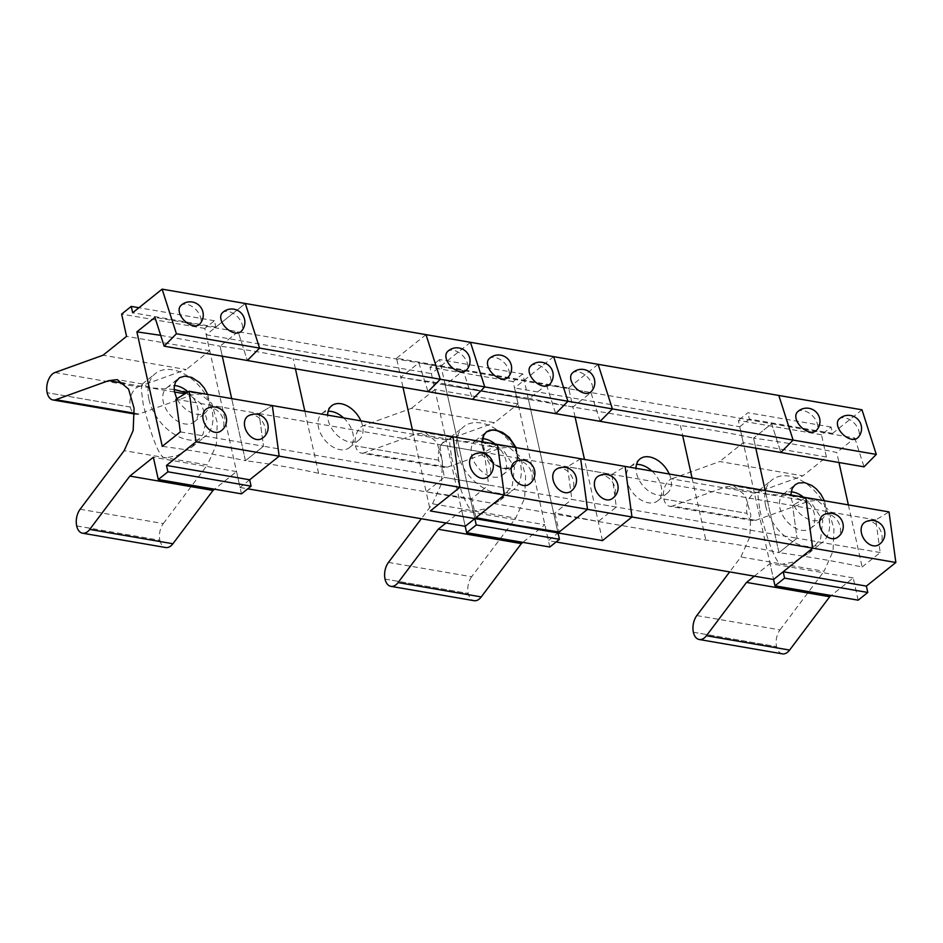 <?xml version="1.0" encoding="UTF-8"?>
<svg xmlns="http://www.w3.org/2000/svg" width="943" height="943" viewBox="0 0 943 943"><rect width="100%" height="100%" fill="white"/><g stroke="black" fill="none" stroke-linecap="round" stroke-linejoin="round"><path stroke-width="0.71" stroke-dasharray="4.71 3.54" d="M765.622 505.719A40.113 26.475 51.3 0 0 789.951 539.985A40.113 26.475 51.3 0 0 822.249 542.461A40.113 26.475 51.3 0 0 817.829 494.603A40.113 26.475 51.3 0 0 772.093 479.846A40.113 26.475 51.3 0 0 765.622 505.719M759.858 510.328C765.421 533.019 775.759 566.849 782.478 564.126L793.782 562.016L808.646 553.352L820.681 538.642L822.803 520.465L812.571 504.705L791.766 495.924L766.965 494.144L759.327 490.336L757.995 495.935L759.858 510.328M803.507 497.173A21.878 14.44 -128.7 0 1 810.85 528.233A21.878 14.44 -128.7 0 1 793.228 526.878A21.878 14.44 -128.7 0 1 779.955 508.183A21.878 14.44 -128.7 0 1 783.492 494.073A21.878 14.44 -128.7 0 1 791.083 491.857M672.524 506.002A14.062 8.463 99.8 0 1 669.695 506.285A14.062 8.463 99.8 0 1 663.837 499.024A14.062 8.463 99.8 0 1 671.64 478.844L754.824 493.177A14.062 8.463 -80.2 0 0 747.021 513.357L747.021 513.369A14.062 8.463 -80.2 0 0 752.879 520.619A14.062 8.463 -80.2 0 0 755.708 520.336L672.524 506.002L725.367 486.977L733.949 485.963L745.276 495.429L750.769 514.607L749.838 536.862L740.88 556.959L729.646 571.894M755.708 520.336L808.552 501.311L817.133 500.297L828.461 509.774L833.954 528.952L833.023 551.195L824.064 571.293L740.88 556.959M824.418 500.78L826.245 508.572L825.125 515.432L822.449 518.933L819.031 520.654L813.161 520.819C802.304 518.013 795.032 510.764 791.318 499.083L790.823 494.981M848.37 504.906L862.138 567.014C835.581 561.309 807.845 556.523 778.965 552.681L765.186 490.56L778.965 552.681C755.744 547.541 731.355 543.345 705.824 540.068L598.263 521.526L554.932 512.957L559.164 532.041M556.099 541.977L548.413 540.657L558.032 532.948L528.41 399.349L529.542 398.441L572.872 407.011L680.433 425.552C705.977 428.829 730.354 433.026 753.575 438.165L755.791 448.173L753.575 438.165C782.466 442.019 810.19 446.793 836.759 452.499L838.975 462.506M474.848 518.603L445.226 385.003L474.848 518.603L445.226 385.003L528.41 399.349L558.032 532.948L528.41 399.349L445.226 385.003L529.542 398.441L546.469 384.885L771.633 423.702L780.839 452.487L771.633 423.702L753.575 438.165L771.633 423.702L854.806 438.035L836.759 452.499M696.818 615.567L779.991 629.9A14.062 8.463 -80.2 0 0 776.56 646.58L776.56 646.58A14.062 8.463 -80.2 0 0 782.419 653.853M779.991 629.9L824.064 571.293M754.824 493.177L802.906 475.873L719.733 461.528L671.64 478.844M861.996 409.804L832.528 433.415L831.113 427.061L821.494 434.758L826.433 457.025L802.906 475.873M854.806 438.035L864.024 466.832M862.138 567.014L880.196 552.551L875.799 519.911L889.025 511.919M858.165 600.172L853.226 577.906L831.231 595.528M838.94 419.246A13.214 7.98 -135.4 0 1 853.945 422.853A13.214 7.98 -135.4 0 1 857.753 437.811M797.342 412.067A13.214 7.98 -135.4 0 1 812.359 415.674A13.214 7.98 -135.4 0 1 816.166 430.645M864.802 522.304A13.214 9.347 -121.2 0 1 870 521.444A13.214 9.347 -121.2 0 1 881.198 532.041A13.214 9.347 -121.2 0 1 878.475 544.924M823.215 515.137A13.214 9.347 -121.2 0 1 828.414 514.277A13.214 9.347 -121.2 0 1 839.612 524.862A13.214 9.347 -121.2 0 1 836.889 537.758M880.196 552.551L797.012 538.217L778.965 552.681L797.012 538.217L571.859 499.401L554.932 512.957M875.799 519.911L792.615 505.566L797.012 538.217L792.615 505.566L567.45 466.75L571.859 499.401M805.841 497.574L792.615 505.566L805.841 497.574M853.226 577.906L770.042 563.56L773.566 579.474L739.725 426.79L514.56 387.962L548.413 540.657M754.329 576.149L770.042 563.56M663.837 499.012L747.021 513.369L663.837 499.012M826.433 457.025L743.249 442.691L719.733 461.528M821.494 434.758L738.31 420.425L743.249 442.691M831.113 427.061L747.929 412.716L738.31 420.425M832.528 433.415L749.343 419.081L747.929 412.716M739.725 426.79L749.343 419.081M148.923 399.396A40.113 26.475 51.3 0 0 173.264 433.674A40.113 26.475 51.3 0 0 205.55 436.137A40.113 26.475 51.3 0 0 201.142 388.292A40.113 26.475 51.3 0 0 155.406 373.534A40.113 26.475 51.3 0 0 148.923 399.396M174.172 389.459L150.279 387.832L142.157 384.143L141.309 389.624L143.171 404.005C148.723 426.696 159.061 460.526 165.791 457.815L177.095 455.705L191.948 447.041L202.934 434.417L206.765 418.68L200.942 403.498L186.502 392.866M188.07 391.911A21.878 14.44 -128.7 0 1 194.152 421.91A21.878 14.44 -128.7 0 1 176.541 420.566A21.878 14.44 -128.7 0 1 163.269 401.871A21.878 14.44 -128.7 0 1 166.805 387.762A21.878 14.44 -128.7 0 1 174.396 385.546M54.953 372.52L138.138 386.866A14.062 8.463 -80.2 0 0 130.334 407.034L130.334 407.058A14.062 8.463 -80.2 0 0 136.193 414.307A14.062 8.463 -80.2 0 0 139.022 414.024L191.865 394.999L200.446 393.985L211.774 403.451L217.267 422.629L216.324 444.884L207.377 464.982L124.193 450.636M207.731 394.457L209.558 402.26L208.438 409.121L205.15 413.069L199.586 414.731L192.926 413.541L186.195 409.851L180.042 403.84L176.789 398.736M180.325 431.894L263.51 446.239L259.101 413.6L263.51 446.239L245.451 460.703L263.51 446.239L488.674 485.056L471.748 498.611L426.153 491.857L318.593 473.315C295.371 468.176 270.995 463.98 245.451 460.703L231.683 398.594L245.451 460.703C218.882 454.986 191.158 450.212 162.267 446.357M160.687 335.343L220.073 346.187L222.289 356.195L220.073 346.187C245.604 349.464 269.993 353.66 293.214 358.8L400.775 377.341L446.357 384.096L463.284 370.54L472.502 399.337M463.284 370.54L238.119 331.724L247.337 360.509L238.119 331.724L220.073 346.187L238.119 331.724L154.947 317.39M80.12 509.244L163.304 523.589A14.062 8.463 -80.2 0 0 159.862 540.268L76.689 525.923M76.689 525.946L159.862 540.268M163.304 523.589L207.377 464.982M138.138 386.866L186.219 369.55L103.046 355.216M249.683 479.787L240.064 487.496L206.211 334.812L245.31 303.493L215.841 327.103L214.426 320.738L204.808 328.447L209.735 350.713L186.219 369.55M497.503 444.412L484.266 452.416L259.101 413.6L272.338 405.596L259.101 413.6L175.928 399.254M241.479 493.861L236.54 471.594L214.532 489.217M159.874 540.28A14.062 8.463 -80.2 0 0 165.72 547.529M222.253 312.923A13.214 7.98 -135.4 0 1 237.259 316.53A13.214 7.98 -135.4 0 1 241.066 331.5M180.655 305.756A13.214 7.98 -135.4 0 1 195.672 309.363A13.214 7.98 -135.4 0 1 199.468 324.321M248.115 415.993A13.214 9.347 -121.2 0 1 253.313 415.132A13.214 9.347 -121.2 0 1 264.512 425.717A13.214 9.347 -121.2 0 1 261.789 438.613M206.529 408.826A13.214 9.347 -121.2 0 1 211.715 407.965A13.214 9.347 -121.2 0 1 222.925 418.551A13.214 9.347 -121.2 0 1 220.202 431.446M236.54 471.594L153.355 457.249M209.735 350.713L126.562 336.368M204.808 328.447L121.623 314.102M214.426 320.738L138.939 307.724M215.841 327.103L132.657 312.758M516.139 447.63L517.943 457.143L516.599 462.518L513.794 466.019L510.281 467.858L506.756 468.388L500.061 467.068L495.464 464.687L487.496 457.107L482.592 446.97L482.203 438.99L483.252 435.749L486.258 432.024M486.152 432.118A21.878 14.44 51.3 0 0 485.834 432.354A21.878 14.44 -128.7 0 1 486.152 432.118A21.878 14.44 51.3 0 0 485.834 432.354A21.878 14.44 51.3 0 0 482.309 446.463A21.878 14.44 51.3 0 0 495.582 465.158A21.878 14.44 51.3 0 0 513.192 466.514A21.878 14.44 51.3 0 0 515.078 447.442A21.878 14.44 -128.7 0 1 513.192 466.514A21.878 14.44 51.3 0 0 515.078 447.442M651.919 471.04A21.878 14.44 -128.7 0 1 657.742 500.792A21.878 14.44 -128.7 0 1 640.132 499.448A21.878 14.44 -128.7 0 1 626.859 480.753A21.878 14.44 -128.7 0 1 630.384 466.644A21.878 14.44 -128.7 0 1 636.501 464.428M669.259 474.023A21.878 14.44 -128.7 0 1 667.361 493.083A21.878 14.44 -128.7 0 1 649.751 491.739A21.878 14.44 -128.7 0 1 636.478 473.044A21.878 14.44 -128.7 0 1 635.971 468.282M580.676 458.758L567.45 466.75M546.469 384.885L555.686 413.671M553.659 356.654L514.56 387.962M515.302 447.489L517.377 457.532L516.116 462.895L511.519 467.504L504.352 468.223L497.645 465.665L491.48 460.844L484.678 450.837L482.533 441.831M482.309 446.463A21.878 14.44 51.3 0 0 495.582 465.158A21.878 14.44 51.3 0 0 513.192 466.514A21.878 14.44 -128.7 0 1 495.582 465.158A21.878 14.44 -128.7 0 1 482.309 446.463A21.878 14.44 -128.7 0 1 485.834 432.354A21.878 14.44 51.3 0 0 482.309 446.463M343.582 417.879A21.878 14.44 -128.7 0 1 349.393 447.63A21.878 14.44 -128.7 0 1 331.783 446.287A21.878 14.44 -128.7 0 1 318.51 427.592A21.878 14.44 -128.7 0 1 322.046 413.482A21.878 14.44 -128.7 0 1 328.164 411.266M360.91 420.873A21.878 14.44 -128.7 0 1 359.024 439.933A21.878 14.44 -128.7 0 1 341.401 438.578A21.878 14.44 -128.7 0 1 328.129 419.883A21.878 14.44 -128.7 0 1 327.622 415.132M240.064 487.496L247.761 488.816M475.979 517.695L471.748 498.611M600.137 421.332L590.931 392.547L572.872 407.011L568.641 387.927L524.178 380.265L522.764 373.899L439.591 359.554L440.994 365.919L524.178 380.265L528.41 399.349L446.357 384.096L445.226 385.003L440.994 365.919L396.543 358.257L400.775 377.341L418.822 362.878L428.039 391.663M470.474 342.309L431.375 373.628L465.229 526.312L461.705 510.411L544.877 524.744L522.882 542.366M206.211 334.812L431.375 373.628M484.266 452.416L488.674 485.056M457.272 452.557A40.113 26.475 51.3 0 0 481.602 486.824A40.113 26.475 51.3 0 0 513.9 489.299A40.113 26.475 51.3 0 0 509.479 441.442A40.113 26.475 51.3 0 0 463.744 426.696A40.113 26.475 51.3 0 0 457.272 452.557M451.52 457.166C457.072 479.857 467.41 513.687 474.129 510.965L485.445 508.855L500.297 500.203L512.344 485.492L514.454 467.304L504.222 451.544L483.417 442.774L458.616 440.982L450.99 437.175L449.646 442.774L451.52 457.166M495.169 444.012A21.878 14.44 -128.7 0 1 502.501 475.072A21.878 14.44 -128.7 0 1 484.891 473.728A21.878 14.44 -128.7 0 1 471.618 455.033A21.878 14.44 -128.7 0 1 475.142 440.923A21.878 14.44 -128.7 0 1 482.733 438.695M522.764 373.899L513.145 381.609L518.084 403.875L494.568 422.712L411.384 408.366L363.303 425.682L446.475 440.027A14.062 8.463 -80.2 0 0 438.672 460.196A14.062 8.463 -80.2 0 0 444.53 467.457A14.062 8.463 -80.2 0 0 447.359 467.186L364.175 452.84L417.03 433.815L425.599 432.802L436.939 442.267L442.42 461.445L441.489 483.7L432.542 503.798L421.309 518.744M447.359 467.186L500.203 448.161L508.784 447.135L520.123 456.612L525.605 475.791L524.673 498.045L515.727 518.143L432.542 503.798M412.386 429.749L426.153 491.857L598.263 521.526L616.309 507.063L611.913 474.423L439.815 444.754L444.212 477.394L426.153 491.857L430.385 510.941M616.309 507.063L444.212 477.394M489.004 358.918A13.214 7.98 -135.4 0 1 504.01 362.525A13.214 7.98 -135.4 0 1 507.817 377.483M530.591 366.084A13.214 7.98 -135.4 0 1 545.608 369.691A13.214 7.98 -135.4 0 1 549.404 384.65M447.406 351.739A13.214 7.98 -135.4 0 1 462.424 355.346A13.214 7.98 -135.4 0 1 466.231 370.316M572.177 373.251A13.214 7.98 -135.4 0 1 587.194 376.858A13.214 7.98 -135.4 0 1 591.002 391.828M426.012 334.647L396.543 358.257M568.641 387.927L598.11 364.316M575.089 417.018L572.872 407.011L445.226 385.003L400.775 377.341L402.991 387.349M590.931 392.547L418.822 362.878M513.145 381.609L429.973 367.263L434.9 389.53L411.384 408.366M439.591 359.554L429.973 367.263M518.084 403.875L434.9 389.53M446.475 440.027L494.568 422.712M364.175 452.84A14.062 8.463 99.8 0 1 361.358 453.123A14.062 8.463 99.8 0 1 355.499 445.874L355.499 445.874A14.062 8.463 99.8 0 1 363.303 425.682M438.672 460.196L355.499 445.85L438.684 460.208M388.469 562.405L471.653 576.751L515.727 518.143M471.653 576.751A14.062 8.463 -80.2 0 0 468.211 593.43L468.211 593.43A14.062 8.463 -80.2 0 0 474.07 600.691M445.992 523L461.705 510.411M549.816 547.011L544.877 524.744M514.866 461.976A13.214 9.347 -121.2 0 1 520.064 461.115A13.214 9.347 -121.2 0 1 531.263 471.712A13.214 9.347 -121.2 0 1 528.54 484.608M556.464 469.142A13.214 9.347 -121.2 0 1 561.651 468.294A13.214 9.347 -121.2 0 1 572.861 478.879A13.214 9.347 -121.2 0 1 570.138 491.774M473.28 454.809A13.214 9.347 -121.2 0 1 478.478 453.948A13.214 9.347 -121.2 0 1 489.676 464.534A13.214 9.347 -121.2 0 1 486.953 477.429M598.051 476.321A13.214 9.347 -121.2 0 1 603.249 475.461A13.214 9.347 -121.2 0 1 614.447 486.046A13.214 9.347 -121.2 0 1 611.724 498.941M602.483 540.61L584.483 459.418M453.041 436.75L439.815 444.754M611.913 474.423L625.138 466.42M808.552 501.311L725.367 486.977M693.376 632.258L776.56 646.603L693.376 632.246M174.479 392.005L124.335 383.353M191.865 394.999L184.946 393.809M130.334 407.034L47.15 392.701L130.334 407.058M139.022 414.024L134.472 413.246M680.433 425.552L682.649 435.56M692.044 477.96L705.824 540.068M318.593 473.315L304.825 411.195M295.43 368.807L293.214 358.8M500.203 448.161L417.03 433.815M385.039 579.096L468.211 593.442L385.027 579.085M808.634 553.352L822.249 542.461M758.856 490.454L772.093 479.846M759.327 490.336L733.949 485.963M791.766 495.924L817.133 500.297M810.85 528.233L822.449 518.933M783.492 494.073L795.09 484.785M752.879 520.619L669.695 506.285M191.948 447.041L205.55 436.137M142.157 384.143L155.406 373.534M142.641 384.013L117.262 379.64M175.08 389.612L200.446 393.985M194.152 421.91L205.763 412.621M166.805 387.762L178.404 378.473M136.193 414.307L134.507 414.012M502.501 475.072L513.794 466.019M475.142 440.923L486.069 432.165M657.742 500.792L667.361 493.083M630.384 466.644L640.014 458.935M485.834 432.354L486.435 431.87M349.393 447.63L359.024 439.933M322.046 413.482L331.665 405.773M500.297 500.203L513.9 489.299M450.506 437.293L463.744 426.696M450.99 437.175L425.599 432.802M483.417 442.762L508.784 447.135M444.53 467.457L361.358 453.123"/><path stroke-width="1.41" d="M791.083 491.857A21.878 14.44 -128.7 0 1 803.507 497.173M790.823 494.981L792.155 488.498L795.102 484.785L798.356 483.028L804.697 482.651L811.84 485.468L816.225 488.839L820.952 494.332L824.418 500.78M838.975 462.506L848.37 504.906M765.186 490.56L755.791 448.173L765.186 490.56M699.235 639.507L782.419 653.853A14.062 8.463 -80.2 0 0 789.609 650.069L706.425 635.735A14.062 8.463 99.8 0 1 699.235 639.507A14.062 8.463 99.8 0 1 693.376 632.258L693.376 632.246A14.062 8.463 99.8 0 1 696.818 615.567L729.646 571.894M876.283 454.42L861.996 409.804L553.659 356.654L567.934 401.258L793.098 440.075L778.824 395.471L793.098 440.075L876.283 454.42L864.024 466.832L780.839 452.487L793.098 440.075L780.839 452.487L555.686 413.671L567.934 401.258M895.85 562.488L889.025 511.919L580.676 458.758L587.501 509.338L812.666 548.154L805.841 497.574L812.666 548.154L895.85 562.488L866.369 586.098L867.784 592.463L858.165 600.172L774.981 585.827L784.6 578.13L783.197 571.764L812.666 548.154L773.566 579.474L774.981 585.827M831.231 595.528L829.71 596.742L746.526 582.409L754.329 576.149M789.609 650.069L829.71 596.742M706.425 635.735L746.526 582.409M851.777 439.261A13.214 7.98 -135.4 0 1 839.8 430.597A13.214 7.98 -135.4 0 1 838.94 419.246A13.214 13.214 0 0 1 857.623 419.116A13.214 13.214 0 0 1 857.753 437.811A13.214 7.98 -135.4 0 1 851.777 439.261M810.19 432.094A13.214 7.98 -135.4 0 1 798.214 423.431A13.214 7.98 -135.4 0 1 797.342 412.067A13.214 13.214 0 0 1 816.037 411.95A13.214 13.214 0 0 1 816.166 430.645A13.214 7.98 -135.4 0 1 810.19 432.094M878.475 544.924A13.214 9.347 -121.2 0 1 863.635 538.453A13.214 9.347 -121.2 0 1 864.802 522.304A13.214 13.214 0 0 1 884.628 531.168A13.214 13.214 0 0 1 878.475 544.924M836.889 537.758A13.214 9.347 -121.2 0 1 822.048 531.286A13.214 9.347 -121.2 0 1 823.215 515.137A13.214 13.214 0 0 1 843.042 524.002A13.214 13.214 0 0 1 836.889 537.758M866.369 586.098L783.197 571.764M867.784 592.463L784.6 578.13M186.502 392.866L174.172 389.459M174.396 385.546A21.878 14.44 -128.7 0 1 188.07 391.911M134.472 413.246L55.837 399.679L108.681 380.654L117.262 379.64L128.59 389.117L134.083 408.295L133.152 430.55L124.193 450.636L80.12 509.244A14.062 8.463 99.8 0 0 76.689 525.923L76.689 525.946A14.062 8.463 99.8 0 0 82.548 533.196A14.062 8.463 99.8 0 0 89.738 529.412L129.839 476.085L153.355 457.249L158.294 479.515L167.913 471.806L166.498 465.441L195.979 441.831L189.154 391.262L175.928 399.254L180.325 431.894L162.267 446.357L136.888 331.853L160.687 335.343M176.789 398.736L174.349 391.227L174.196 386.984L175.469 382.186L179.465 377.73L184.71 376.139L191.735 377.412L199.539 382.528L204.266 388.021L207.731 394.457M222.289 356.195L231.683 398.594L222.289 356.195M136.888 331.853L154.947 317.39L164.153 346.175L176.412 333.763L162.125 289.147L132.657 312.758L131.242 306.404L121.623 314.102L126.562 336.368L103.046 355.216L54.953 372.52A14.062 8.463 99.8 0 0 47.15 392.701L47.15 392.712A14.062 8.463 99.8 0 0 53.008 399.962A14.062 8.463 99.8 0 0 55.837 399.679M164.153 346.175L247.337 360.509L259.584 348.097L245.31 303.493L162.125 289.147M158.294 479.515L241.479 493.861L251.097 486.152L249.683 479.787L279.163 456.176L272.338 405.596L189.154 391.262M214.532 489.217L213.024 490.431L129.839 476.085M82.548 533.196L165.72 547.529A14.062 8.463 -80.2 0 0 172.911 543.757L213.024 490.431M235.09 332.95A13.214 7.98 -135.4 0 1 223.114 324.286A13.214 7.98 -135.4 0 1 222.253 312.923A13.214 13.214 0 0 1 240.936 312.805A13.214 13.214 0 0 1 241.066 331.5A13.214 7.98 -135.4 0 1 235.09 332.95M193.504 325.771A13.214 7.98 -135.4 0 1 181.528 317.119A13.214 7.98 -135.4 0 1 180.655 305.756A13.214 13.214 0 0 1 199.35 305.638A13.214 13.214 0 0 1 199.468 324.321A13.214 7.98 -135.4 0 1 193.504 325.771M261.789 438.613A13.214 9.347 -121.2 0 1 246.948 432.142A13.214 9.347 -121.2 0 1 248.115 415.993A13.214 13.214 0 0 1 267.942 424.857A13.214 13.214 0 0 1 261.789 438.613M220.202 431.446A13.214 9.347 -121.2 0 1 205.362 424.975A13.214 9.347 -121.2 0 1 206.529 408.826A13.214 13.214 0 0 1 226.355 417.678A13.214 13.214 0 0 1 220.202 431.446M166.498 465.441L249.683 479.787L279.163 456.176L195.979 441.831M251.097 486.152L167.913 471.806M138.939 307.724L131.242 306.404M484.749 386.913L470.474 342.309L245.31 303.493L259.584 348.097L484.749 386.913L472.502 399.337L247.337 360.509L259.584 348.097L176.412 333.763M486.258 432.024L492.588 429.843L495.959 430.067L502.548 432.413L509.338 437.517L516.139 447.63M515.078 447.442A21.878 14.44 51.3 0 0 486.152 432.118A21.878 14.44 -128.7 0 1 515.078 447.442A21.878 14.44 51.3 0 0 486.152 432.118M636.501 464.428A21.878 14.44 -128.7 0 1 651.919 471.04M635.971 468.282A21.878 14.44 -128.7 0 1 640.014 458.935A21.878 14.44 -128.7 0 1 669.259 474.023M773.566 579.474L556.099 541.977M247.761 488.816L465.229 526.312L474.848 518.603L558.032 532.948L474.848 518.603L559.164 532.041L587.501 509.338M482.533 441.831L483.783 435.265L486.435 431.87L489.794 430.161L496.348 430.161L506.037 435.206L511.884 441.465L515.302 447.489M328.164 411.266A21.878 14.44 -128.7 0 1 343.582 417.879M327.622 415.132A21.878 14.44 -128.7 0 1 331.665 405.773A21.878 14.44 -128.7 0 1 360.91 420.873M465.229 526.312L466.632 532.677L549.816 547.011L559.435 539.302L558.032 532.948L475.979 517.695L504.328 494.992L497.503 444.412L272.338 405.596L279.163 456.176L504.328 494.992M482.733 438.695A21.878 14.44 -128.7 0 1 495.169 444.012M501.841 378.933A13.214 7.98 -135.4 0 1 489.865 370.269A13.214 7.98 -135.4 0 1 489.004 358.918A13.214 13.214 0 0 1 507.699 358.788A13.214 13.214 0 0 1 507.817 377.483A13.214 7.98 -135.4 0 1 501.841 378.933M543.439 386.1A13.214 7.98 -135.4 0 1 531.463 377.448A13.214 7.98 -135.4 0 1 530.591 366.084A13.214 13.214 0 0 1 549.286 365.955A13.214 13.214 0 0 1 549.404 384.65A13.214 7.98 -135.4 0 1 543.439 386.1M460.255 371.766A13.214 7.98 -135.4 0 1 448.279 363.102A13.214 7.98 -135.4 0 1 447.406 351.739A13.214 13.214 0 0 1 466.101 351.621A13.214 13.214 0 0 1 466.231 370.316A13.214 7.98 -135.4 0 1 460.255 371.766M585.025 393.278A13.214 7.98 -135.4 0 1 573.049 384.614A13.214 7.98 -135.4 0 1 572.177 373.251A13.214 13.214 0 0 1 590.872 373.133A13.214 13.214 0 0 1 591.002 391.828A13.214 7.98 -135.4 0 1 585.025 393.278M600.137 421.332L428.039 391.663L440.298 379.251L426.012 334.647L598.11 364.316L612.396 408.92L600.137 421.332M612.396 408.92L440.298 379.251M421.309 518.744L388.469 562.405A14.062 8.463 99.8 0 0 385.027 579.085L385.039 579.096A14.062 8.463 99.8 0 0 390.885 586.346A14.062 8.463 99.8 0 0 398.076 582.574L438.177 529.247L445.992 523M390.885 586.346L474.07 600.691A14.062 8.463 -80.2 0 0 481.26 596.919L521.361 543.581L438.177 529.247M522.882 542.366L521.361 543.581M559.435 539.302L476.262 524.968L474.848 518.603L430.385 510.941L459.866 487.331L453.041 436.75L625.138 466.42L631.963 517L459.866 487.331M466.632 532.677L476.262 524.968M631.963 517L602.483 540.61L474.848 518.603M528.54 484.608A13.214 9.347 -121.2 0 1 513.699 478.125A13.214 9.347 -121.2 0 1 514.866 461.976A13.214 13.214 0 0 1 534.693 470.84A13.214 13.214 0 0 1 528.54 484.608M570.138 491.774A13.214 9.347 -121.2 0 1 555.297 485.303A13.214 9.347 -121.2 0 1 556.464 469.142A13.214 13.214 0 0 1 576.291 478.007A13.214 13.214 0 0 1 570.138 491.774M486.953 477.429A13.214 9.347 -121.2 0 1 472.113 470.958A13.214 9.347 -121.2 0 1 473.28 454.809A13.214 13.214 0 0 1 493.106 463.673A13.214 13.214 0 0 1 486.953 477.429M611.724 498.941A13.214 9.347 -121.2 0 1 596.884 492.47A13.214 9.347 -121.2 0 1 598.051 476.321A13.214 13.214 0 0 1 617.877 485.185A13.214 13.214 0 0 1 611.724 498.941M124.335 383.353L108.681 380.654M184.946 393.809L174.479 392.005M172.911 543.757L89.738 529.412M682.649 435.56L692.044 477.96M584.483 459.418L575.089 417.018M304.825 411.195L295.43 368.807M412.386 429.749L402.991 387.349M481.26 596.919L398.076 582.574M134.507 414.012L53.008 399.962"/></g></svg>
